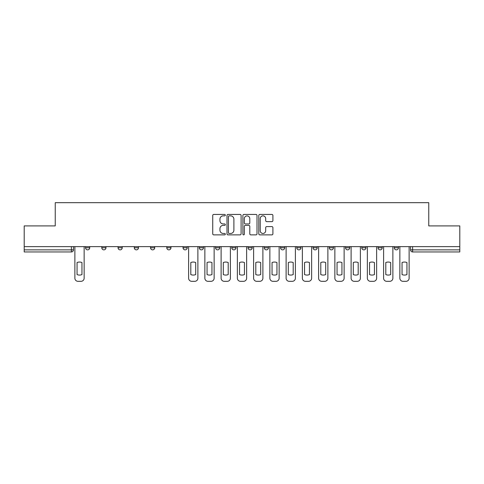 <?xml version="1.0" encoding="UTF-8"?>
<svg xmlns="http://www.w3.org/2000/svg" width="484" height="484" viewBox="0 0 484 484"><rect width="100%" height="100%" fill="white"/><g stroke="black" fill="none" stroke-linecap="round" stroke-linejoin="round"><path stroke-width="0.73" d="M225.332 215.15A0.714 0.714 0 0 0 224.618 214.436L213.759 214.436A1.022 1.022 0 0 0 212.736 215.453L212.736 233.857A1.022 1.022 0 0 0 213.759 234.879L224.618 234.879A0.714 0.714 0 0 0 225.332 234.165A0.714 0.714 0 0 0 224.618 233.451L223.215 233.451A3.273 3.273 0 0 1 219.942 230.178L219.942 228.648A3.273 3.273 0 0 1 223.215 225.375L224.618 225.375A0.714 0.714 0 0 0 225.332 224.655A0.714 0.714 0 0 0 224.618 223.941L223.215 223.941A3.273 3.273 0 0 1 219.942 220.668L219.942 219.137A3.273 3.273 0 0 1 223.215 215.864L224.618 215.864A0.714 0.714 0 0 0 225.332 215.15M361.784 246.634L361.784 247.784L365.952 247.784A2.081 2.081 0 0 1 363.865 249.865A2.081 2.081 0 0 1 361.784 247.784L361.784 246.634M345.534 246.634L345.534 247.784L349.702 247.784A2.081 2.081 0 0 1 347.621 249.865A2.081 2.081 0 0 1 345.534 247.784L345.534 246.634M264.288 246.634L264.288 247.784L268.457 247.784A2.081 2.081 0 0 1 266.375 249.865A2.081 2.081 0 0 1 264.288 247.784L264.288 246.634M231.794 246.634L231.794 247.784L235.956 247.784A2.081 2.081 0 0 1 233.875 249.865A2.081 2.081 0 0 1 231.794 247.784L231.794 246.634M215.543 246.634L215.543 247.784L219.712 247.784A2.081 2.081 0 0 1 217.625 249.865A2.081 2.081 0 0 1 215.543 247.784L215.543 246.634M199.293 246.634L199.293 247.784L203.462 247.784A2.081 2.081 0 0 1 201.38 249.865A2.081 2.081 0 0 1 199.293 247.784L199.293 246.634M166.798 246.634L166.798 247.784L170.961 247.784A2.081 2.081 0 0 1 168.88 249.865A2.081 2.081 0 0 1 166.798 247.784L166.798 246.634M150.548 247.784L150.548 246.634L150.548 247.784A2.081 2.081 0 0 0 152.629 249.865A2.081 2.081 0 0 1 150.548 247.784L154.711 247.784A2.081 2.081 0 0 1 152.629 249.865A2.081 2.081 0 0 0 154.711 247.784A2.081 2.081 0 0 1 152.629 249.865M134.298 247.784L134.298 246.634L134.298 247.784A2.081 2.081 0 0 0 136.379 249.865A2.081 2.081 0 0 1 134.298 247.784L138.466 247.784A2.081 2.081 0 0 1 136.379 249.865M118.048 246.634L118.048 247.784L122.216 247.784A2.081 2.081 0 0 1 120.135 249.865A2.081 2.081 0 0 1 118.048 247.784L118.048 246.634M271.881 221.642A1.022 1.022 0 0 0 272.903 220.619L272.903 215.453A1.022 1.022 0 0 0 271.881 214.436L259.817 214.436A1.022 1.022 0 0 0 258.795 215.453L258.795 233.857A1.022 1.022 0 0 0 259.817 234.879L271.881 234.879A1.022 1.022 0 0 0 272.903 233.857L272.903 227.625A1.022 1.022 0 0 0 271.881 226.603L266.714 226.603A1.022 1.022 0 0 0 265.692 227.625L265.692 230.717A2.735 2.735 0 0 1 262.957 233.451A2.735 2.735 0 0 1 260.223 230.717L260.223 218.599A2.735 2.735 0 0 1 262.957 215.864A2.735 2.735 0 0 1 265.692 218.599L265.692 220.619A1.022 1.022 0 0 0 266.714 221.642L271.881 221.642M24.2 246.634L24.2 225.907L55.243 225.907L55.243 202.681L428.757 202.681L428.757 225.907L459.8 225.907L459.8 246.634L24.2 246.634L24.2 249.865L73.465 249.865L73.465 246.634M241.105 215.453A1.022 1.022 0 0 0 240.082 214.436L228.018 214.436A1.022 1.022 0 0 0 226.996 215.453L226.996 233.857A1.022 1.022 0 0 0 228.018 234.879L240.082 234.879A1.022 1.022 0 0 0 241.105 233.857L241.105 215.453M243.918 214.436L255.982 214.436A1.022 1.022 0 0 1 257.004 215.453L257.004 233.857A1.022 1.022 0 0 1 255.982 234.879L250.821 234.879A1.022 1.022 0 0 1 249.798 233.857L249.798 226.397A1.022 1.022 0 0 0 248.776 225.375L245.346 225.375A1.022 1.022 0 0 0 244.323 226.397L244.323 234.165A0.714 0.714 0 0 1 243.609 234.879A0.714 0.714 0 0 1 242.895 234.165L242.895 215.453A1.022 1.022 0 0 1 243.918 214.436M410.535 246.634L410.535 249.865L459.8 249.865L459.8 251.946L412.616 251.946A2.081 2.081 0 0 1 410.535 249.865A2.081 2.081 0 0 0 412.616 251.946L412.616 246.634M459.8 246.634L459.8 249.865M71.384 246.634L71.384 251.946A2.081 2.081 0 0 0 73.465 249.865A2.081 2.081 0 0 1 71.384 251.946L24.2 251.946L24.2 249.865M398.447 246.634L398.447 247.784A2.081 2.081 0 0 1 396.366 249.865A2.081 2.081 0 0 1 394.285 247.784L398.447 247.784L398.447 246.634M394.285 246.634L394.285 247.784M382.203 246.634L382.203 247.784A2.081 2.081 0 0 1 380.115 249.865A2.081 2.081 0 0 1 378.034 247.784L382.203 247.784A2.081 2.081 0 0 1 380.115 249.865A2.081 2.081 0 0 0 382.203 247.784M378.034 246.634L378.034 247.784M365.952 246.634L365.952 247.784M349.702 246.634L349.702 247.784M333.452 246.634L333.452 247.784A2.081 2.081 0 0 1 331.371 249.865A2.081 2.081 0 0 1 329.289 247.784L333.452 247.784M329.289 246.634L329.289 247.784M317.201 246.634L317.201 247.784A2.081 2.081 0 0 1 315.12 249.865A2.081 2.081 0 0 1 313.039 247.784L317.201 247.784A2.081 2.081 0 0 1 315.12 249.865A2.081 2.081 0 0 0 317.201 247.784M313.039 246.634L313.039 247.784M300.957 246.634L300.957 247.784A2.081 2.081 0 0 1 298.87 249.865A2.081 2.081 0 0 1 296.789 247.784A2.081 2.081 0 0 0 298.87 249.865M296.789 246.634L296.789 247.784L300.957 247.784M284.707 246.634L284.707 247.784A2.081 2.081 0 0 1 282.62 249.865A2.081 2.081 0 0 1 280.538 247.784L284.707 247.784M280.538 246.634L280.538 247.784M268.457 246.634L268.457 247.784M252.206 246.634L252.206 247.784A2.081 2.081 0 0 1 250.125 249.865A2.081 2.081 0 0 1 248.044 247.784L252.206 247.784M248.044 246.634L248.044 247.784M235.956 246.634L235.956 247.784M219.712 246.634L219.712 247.784M203.462 246.634L203.462 247.784L203.462 246.634M187.211 246.634L187.211 247.784A2.081 2.081 0 0 1 185.13 249.865A2.081 2.081 0 0 1 183.043 247.784A2.081 2.081 0 0 0 185.13 249.865M183.043 246.634L183.043 247.784L187.211 247.784M170.961 246.634L170.961 247.784A2.081 2.081 0 0 1 168.88 249.865A2.081 2.081 0 0 0 170.961 247.784L170.961 246.634M154.711 246.634L154.711 247.784M138.466 246.634L138.466 247.784L138.466 246.634M122.216 246.634L122.216 247.784A2.081 2.081 0 0 1 120.135 249.865A2.081 2.081 0 0 0 122.216 247.784L122.216 246.634M101.797 246.634L101.797 247.784L105.966 247.784L105.966 246.634L105.966 247.784A2.081 2.081 0 0 1 103.885 249.865A2.081 2.081 0 0 1 101.797 247.784A2.081 2.081 0 0 0 103.885 249.865A2.081 2.081 0 0 0 105.966 247.784A2.081 2.081 0 0 1 103.885 249.865M89.715 246.634L89.715 247.784A2.081 2.081 0 0 1 87.634 249.865A2.081 2.081 0 0 1 85.553 247.784L89.715 247.784L89.715 246.634M85.553 246.634L85.553 247.784M229.144 215.864A0.714 0.714 0 0 0 228.43 216.578L228.43 232.731A0.714 0.714 0 0 0 229.144 233.451L230.626 233.451A3.273 3.273 0 0 0 233.899 230.178L233.899 219.137A3.273 3.273 0 0 0 230.626 215.864L229.144 215.864M249.798 218.653A2.735 2.735 0 0 0 247.064 215.918A2.735 2.735 0 0 0 244.323 218.653L244.323 222.918A1.022 1.022 0 0 0 245.346 223.941L248.776 223.941A1.022 1.022 0 0 0 249.798 222.918L249.798 218.653M77.059 262.528L77.059 274.591L77.059 262.528A6.51 6.51 0 0 1 81.959 262.528A6.51 6.51 0 0 0 77.059 262.528M81.959 274.591L81.959 262.528L81.959 274.591A6.51 6.51 0 0 1 77.059 274.591M74.875 278.197L74.875 246.634L74.875 278.197A3.122 3.122 0 0 0 77.997 281.319L81.022 281.319A3.122 3.122 0 0 0 84.143 278.197L84.143 246.634L84.143 278.197M77.997 281.319L81.022 281.319M207.055 262.528L207.055 274.591A6.51 6.51 0 0 0 211.95 274.591A6.51 6.51 0 0 1 207.055 274.591L207.055 262.528A6.51 6.51 0 0 1 211.95 262.528A6.51 6.51 0 0 0 207.055 262.528M211.95 262.528L211.95 274.591L211.95 262.528M204.865 278.197L204.865 246.634L204.865 278.197A3.122 3.122 0 0 0 207.993 281.319L211.012 281.319A3.122 3.122 0 0 0 214.14 278.197L214.14 246.634L214.14 278.197M223.305 262.528L223.305 274.591A6.51 6.51 0 0 0 228.2 274.591A6.51 6.51 0 0 1 223.305 274.591L223.305 262.528A6.51 6.51 0 0 1 228.2 262.528A6.51 6.51 0 0 0 223.305 262.528M228.2 262.528L228.2 274.591L228.2 262.528M221.115 278.197L221.115 246.634L221.115 278.197A3.122 3.122 0 0 0 224.243 281.319L227.262 281.319A3.122 3.122 0 0 0 230.384 278.197L230.384 246.634L230.384 278.197M239.55 262.528L239.55 274.591L239.55 262.528A6.51 6.51 0 0 1 244.45 262.528A6.51 6.51 0 0 0 239.55 262.528M244.45 274.591L244.45 262.528L244.45 274.591A6.51 6.51 0 0 1 239.55 274.591M237.366 278.197L237.366 246.634L237.366 278.197A3.122 3.122 0 0 0 240.487 281.319L243.512 281.319A3.122 3.122 0 0 0 246.634 278.197L246.634 246.634L246.634 278.197M255.8 262.528L255.8 274.591A6.51 6.51 0 0 0 260.695 274.591A6.51 6.51 0 0 1 255.8 274.591L255.8 262.528A6.51 6.51 0 0 1 260.695 262.528A6.51 6.51 0 0 0 255.8 262.528M260.695 262.528L260.695 274.591L260.695 262.528M253.616 278.197L253.616 246.634L253.616 278.197A3.122 3.122 0 0 0 256.738 281.319L259.757 281.319A3.122 3.122 0 0 0 262.885 278.197L262.885 246.634L262.885 278.197M272.05 262.528L272.05 274.591A6.51 6.51 0 0 0 276.945 274.591A6.51 6.51 0 0 1 272.05 274.591L272.05 262.528A6.51 6.51 0 0 1 276.945 262.528A6.51 6.51 0 0 0 272.05 262.528M276.945 262.528L276.945 274.591L276.945 262.528M269.86 278.197L269.86 246.634L269.86 278.197A3.122 3.122 0 0 0 272.988 281.319L276.007 281.319A3.122 3.122 0 0 0 279.135 278.197L279.135 246.634L279.135 278.197M288.301 262.528L288.301 274.591A6.51 6.51 0 0 0 293.195 274.591A6.51 6.51 0 0 1 288.301 274.591L288.301 262.528A6.51 6.51 0 0 1 293.195 262.528A6.51 6.51 0 0 0 288.301 262.528M293.195 262.528L293.195 274.591L293.195 262.528M286.111 278.197L286.111 246.634L286.111 278.197A3.122 3.122 0 0 0 289.238 281.319L292.257 281.319A3.122 3.122 0 0 0 295.385 278.197L295.385 246.634L295.385 278.197M304.551 262.528L304.551 274.591A6.51 6.51 0 0 0 309.445 274.591A6.51 6.51 0 0 1 304.551 274.591L304.551 262.528A6.51 6.51 0 0 1 309.445 262.528A6.51 6.51 0 0 0 304.551 262.528M309.445 262.528L309.445 274.591L309.445 262.528M302.361 278.197L302.361 246.634L302.361 278.197A3.122 3.122 0 0 0 305.489 281.319L308.508 281.319A3.122 3.122 0 0 0 311.629 278.197L311.629 246.634L311.629 278.197M320.795 262.528L320.795 274.591A6.51 6.51 0 0 0 325.696 274.591A6.51 6.51 0 0 1 320.795 274.591L320.795 262.528A6.51 6.51 0 0 1 325.696 262.528A6.51 6.51 0 0 0 320.795 262.528M325.696 262.528L325.696 274.591L325.696 262.528M318.611 278.197L318.611 246.634L318.611 278.197A3.122 3.122 0 0 0 321.733 281.319L324.758 281.319A3.122 3.122 0 0 0 327.88 278.197L327.88 246.634L327.88 278.197M337.046 262.528L337.046 274.591A6.51 6.51 0 0 0 341.94 274.591A6.51 6.51 0 0 1 337.046 274.591L337.046 262.528A6.51 6.51 0 0 1 341.94 262.528A6.51 6.51 0 0 0 337.046 262.528M341.94 262.528L341.94 274.591L341.94 262.528M334.861 278.197L334.861 246.634L334.861 278.197A3.122 3.122 0 0 0 337.983 281.319L341.002 281.319A3.122 3.122 0 0 0 344.13 278.197L344.13 246.634L344.13 278.197M190.805 262.528L190.805 274.591A6.51 6.51 0 0 0 195.699 274.591L195.699 262.528A6.51 6.51 0 0 0 190.805 262.528M188.615 246.634L188.615 278.197A3.122 3.122 0 0 0 191.743 281.319L194.762 281.319A3.122 3.122 0 0 0 197.889 278.197L197.889 246.634M207.993 281.319L211.012 281.319M224.243 281.319L227.262 281.319M240.487 281.319L243.512 281.319M256.738 281.319L259.757 281.319M272.988 281.319L276.007 281.319M289.238 281.319L292.257 281.319M305.489 281.319L308.508 281.319M321.733 281.319L324.758 281.319M337.983 281.319L341.002 281.319M353.296 262.528L353.296 274.591A6.51 6.51 0 0 0 358.19 274.591A6.51 6.51 0 0 1 353.296 274.591L353.296 262.528A6.51 6.51 0 0 1 358.19 262.528A6.51 6.51 0 0 0 353.296 262.528M358.19 262.528L358.19 274.591L358.19 262.528M351.106 278.197L351.106 246.634L351.106 278.197A3.122 3.122 0 0 0 354.234 281.319L357.252 281.319A3.122 3.122 0 0 0 360.38 278.197L360.38 246.634L360.38 278.197M354.234 281.319L357.252 281.319M369.546 262.528L369.546 274.591A6.51 6.51 0 0 0 374.441 274.591A6.51 6.51 0 0 1 369.546 274.591L369.546 262.528A6.51 6.51 0 0 1 374.441 262.528A6.51 6.51 0 0 0 369.546 262.528M374.441 262.528L374.441 274.591L374.441 262.528M367.356 278.197L367.356 246.634L367.356 278.197A3.122 3.122 0 0 0 370.484 281.319L373.503 281.319A3.122 3.122 0 0 0 376.631 278.197L376.631 246.634L376.631 278.197M370.484 281.319L373.503 281.319M385.796 262.528L385.796 274.591L385.796 262.528A6.51 6.51 0 0 1 390.691 262.528A6.51 6.51 0 0 0 385.796 262.528M390.691 274.591L390.691 262.528L390.691 274.591A6.51 6.51 0 0 1 385.796 274.591M383.606 278.197L383.606 246.634L383.606 278.197A3.122 3.122 0 0 0 386.734 281.319L389.753 281.319A3.122 3.122 0 0 0 392.875 278.197L392.875 246.634L392.875 278.197M386.734 281.319L389.753 281.319M402.041 262.528L402.041 274.591A6.51 6.51 0 0 0 406.941 274.591A6.51 6.51 0 0 1 402.041 274.591L402.041 262.528A6.51 6.51 0 0 1 406.941 262.528A6.51 6.51 0 0 0 402.041 262.528M406.941 262.528L406.941 274.591L406.941 262.528M399.857 278.197L399.857 246.634L399.857 278.197A3.122 3.122 0 0 0 402.978 281.319L406.003 281.319A3.122 3.122 0 0 0 409.125 278.197L409.125 246.634L409.125 278.197M402.978 281.319L406.003 281.319M412.616 251.946A2.081 2.081 0 0 1 410.535 249.865"/></g></svg>
